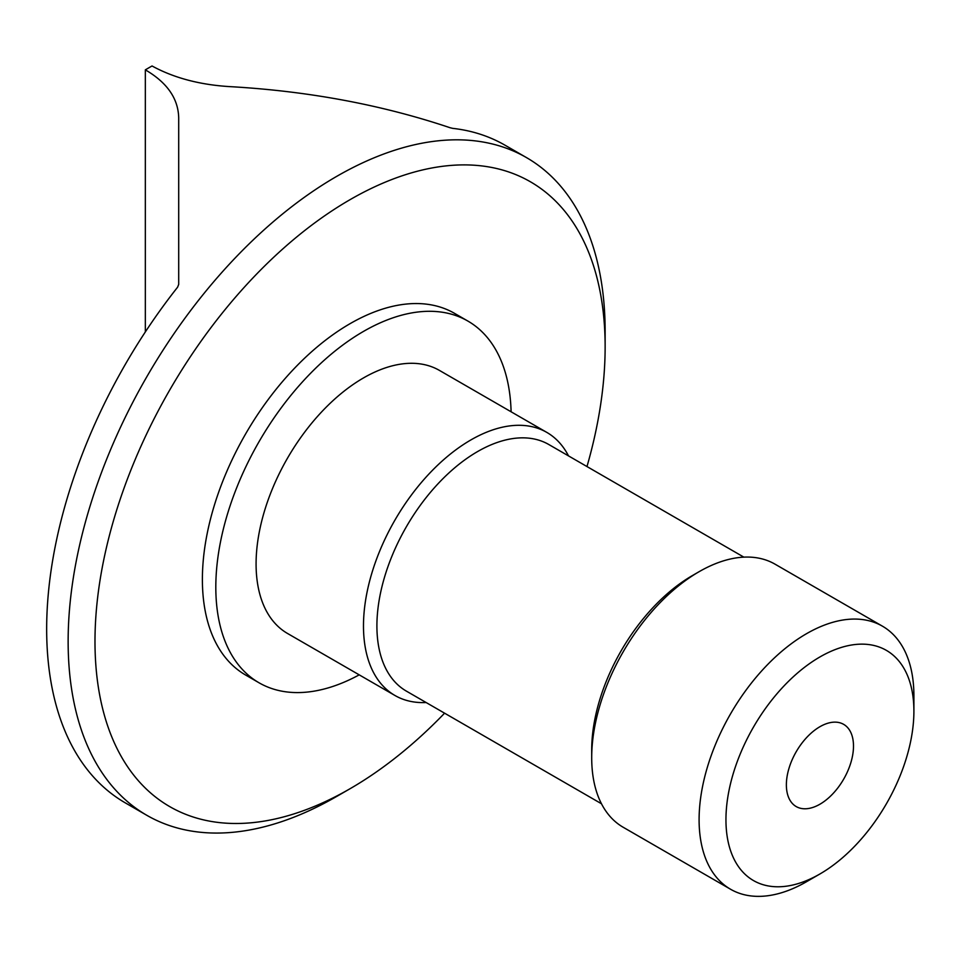 <?xml version="1.0" encoding="UTF-8"?>
<svg xmlns="http://www.w3.org/2000/svg" width="962" height="962" viewBox="0 0 962 962"><rect width="100%" height="100%" fill="white"/><g stroke="black" fill="none" stroke-linecap="round" stroke-linejoin="round"><path stroke-width="1.44" d="M819.925 804.22A47.463 27.405 120 0 0 850.937 762.397A47.463 27.405 120 0 0 843.662 724.362A47.463 27.405 120 0 0 819.925 726.707A47.463 27.405 120 0 0 788.924 768.542A47.463 27.405 120 0 0 796.199 806.565A47.463 27.405 120 0 0 819.925 804.22M511.099 411.784A208.838 120.575 120 0 0 467.905 321.08L454.485 313.323A208.838 120.575 120 0 0 350.06 323.677A208.838 120.575 120 0 0 213.624 507.708A208.838 120.575 120 0 0 245.647 675.047L259.067 682.804A208.838 120.575 120 0 0 359.211 674.855M467.905 321.08A208.838 120.575 120 0 0 363.48 331.421A208.838 120.575 120 0 0 227.056 515.452A208.838 120.575 120 0 0 259.067 682.804M568.506 455.892A151.888 87.686 120 0 0 546.825 432.407L439.43 370.406A151.888 87.686 120 0 0 363.48 377.934A151.888 87.686 120 0 0 264.261 511.772A151.888 87.686 120 0 0 287.542 633.477L394.937 695.478A151.888 87.686 120 0 0 426.118 702.525M546.825 432.407A151.888 87.686 120 0 0 470.887 439.935A151.888 87.686 120 0 0 371.657 573.773A151.888 87.686 120 0 0 394.937 695.478M743.866 557.142L548.785 444.504A142.388 82.215 120 0 0 477.597 451.563A142.388 82.215 120 0 0 384.572 577.032A142.388 82.215 120 0 0 406.397 691.137L601.478 803.763M913.9 711.207L913.9 695.706A151.888 87.686 120 0 0 882.443 626.178L775.047 564.177A151.888 87.686 120 0 0 699.109 571.693L692.387 575.577A142.388 82.215 120 0 0 591.702 749.963L591.702 757.719A151.888 87.686 120 0 0 623.16 827.248L730.555 889.249A151.888 87.686 120 0 0 806.505 881.733A151.888 87.686 120 0 0 806.505 881.721L819.925 873.977A132.9 76.732 120 0 0 913.9 711.207A132.9 76.732 120 0 0 819.925 656.95A132.9 76.732 120 0 0 725.949 819.72A132.9 76.732 120 0 0 819.925 873.977L806.505 881.721M699.109 571.693A151.888 87.686 120 0 0 699.097 571.693A151.888 87.686 120 0 0 591.702 757.719M882.443 626.178A151.888 87.686 120 0 0 806.505 633.705A151.888 87.686 120 0 0 707.274 767.544A151.888 87.686 120 0 0 730.555 889.249M350.06 199.663A360.726 208.261 120 0 0 94.985 641.45A360.726 208.261 120 0 0 350.06 788.72L336.64 796.476A379.713 219.228 120 0 0 336.64 796.464A379.713 219.228 120 0 1 146.777 815.283A379.713 219.228 120 0 1 88.576 511.014A379.713 219.228 120 0 1 336.64 176.407A379.713 219.228 120 0 1 526.491 157.6A379.713 219.228 120 0 1 605.134 331.421L605.134 346.921A360.726 208.261 120 0 0 350.06 199.663M145.334 331.95L145.334 69.853A379.713 219.228 -60 0 1 148.689 67.893A379.713 219.228 -60 0 1 152.044 65.981C174.519 78.271 201.371 85.209 232.6 86.784C310.161 91.426 382.648 105.074 450.048 127.718L452.729 128.367A379.713 219.228 120 0 1 505.014 145.202L526.491 157.6M145.334 69.853C167.135 82.552 178.259 98.569 178.704 117.905L178.704 284.379L177.585 287.217A379.713 219.228 120 0 0 125.3 802.873L146.777 815.283M336.64 796.476L350.06 788.72A360.726 208.261 120 0 0 444.588 713.179M586.976 466.546A360.726 208.261 120 0 0 605.134 346.921M692.387 575.577L699.097 571.693"/></g></svg>
